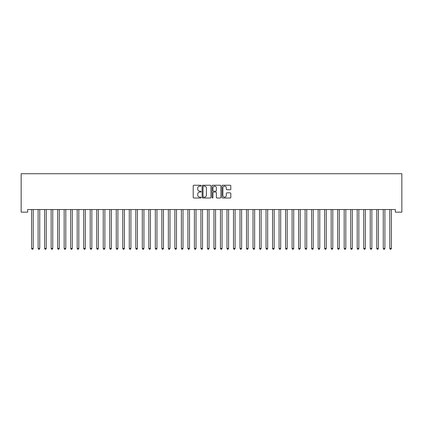<?xml version="1.0" encoding="UTF-8"?>
<svg xmlns="http://www.w3.org/2000/svg" width="423" height="423" viewBox="0 0 423 423"><rect width="100%" height="100%" fill="white"/><g stroke="black" fill="none" stroke-linecap="round" stroke-linejoin="round"><path stroke-width="0.63" d="M201.078 185.686A0.449 0.449 0 0 0 200.634 185.237L193.84 185.237A0.64 0.64 0 0 0 193.2 185.877L193.2 197.382A0.64 0.64 0 0 0 193.84 198.022L200.634 198.022A0.449 0.449 0 0 0 201.078 197.578A0.449 0.449 0 0 0 200.634 197.129L199.756 197.129A2.046 2.046 0 0 1 197.71 195.082L197.71 194.125A2.046 2.046 0 0 1 199.756 192.079L200.634 192.079A0.449 0.449 0 0 0 201.078 191.63A0.449 0.449 0 0 0 200.634 191.185L199.756 191.185A2.046 2.046 0 0 1 197.71 189.139L197.71 188.182A2.046 2.046 0 0 1 199.756 186.136L200.634 186.136A0.449 0.449 0 0 0 201.078 185.686M230.181 189.747A0.64 0.64 0 0 0 230.821 189.107L230.821 185.877A0.64 0.64 0 0 0 230.181 185.237L222.641 185.237A0.64 0.64 0 0 0 222.001 185.877L222.001 197.382A0.64 0.64 0 0 0 222.641 198.022L230.181 198.022A0.64 0.64 0 0 0 230.821 197.382L230.821 193.485A0.64 0.64 0 0 0 230.181 192.846L226.955 192.846A0.64 0.64 0 0 0 226.316 193.485L226.316 195.421A1.708 1.708 0 0 1 224.602 197.129A1.708 1.708 0 0 1 222.895 195.421L222.895 187.844A1.708 1.708 0 0 1 224.602 186.136A1.708 1.708 0 0 1 226.316 187.844L226.316 189.107A0.64 0.64 0 0 0 226.955 189.747L230.181 189.747M395.336 209.538L27.664 209.538L27.664 212.145L21.15 212.145L21.15 173.721L401.85 173.721L401.85 212.145L395.336 212.145L395.336 209.538M210.94 185.877A0.64 0.64 0 0 0 210.3 185.237L202.76 185.237A0.64 0.64 0 0 0 202.12 185.877L202.12 197.382A0.64 0.64 0 0 0 202.76 198.022L210.3 198.022A0.64 0.64 0 0 0 210.94 197.382L210.94 185.877M212.7 185.237L220.24 185.237A0.64 0.64 0 0 1 220.88 185.877L220.88 197.382A0.64 0.64 0 0 1 220.24 198.022L217.015 198.022A0.64 0.64 0 0 1 216.375 197.382L216.375 192.719A0.64 0.64 0 0 0 215.735 192.079L213.594 192.079A0.64 0.64 0 0 0 212.954 192.719L212.954 197.578A0.449 0.449 0 0 1 212.505 198.022A0.449 0.449 0 0 1 212.06 197.578L212.06 185.877A0.64 0.64 0 0 1 212.7 185.237M203.463 186.136A0.449 0.449 0 0 0 203.014 186.58L203.014 196.679A0.449 0.449 0 0 0 203.463 197.129L204.388 197.129A2.046 2.046 0 0 0 206.435 195.082L206.435 188.182A2.046 2.046 0 0 0 204.388 186.136L203.463 186.136M216.375 187.875A1.708 1.708 0 0 0 214.662 186.168A1.708 1.708 0 0 0 212.954 187.875L212.954 190.546A0.64 0.64 0 0 0 213.594 191.185L215.735 191.185A0.64 0.64 0 0 0 216.375 190.546L216.375 187.875M31.519 209.538L31.556 209.634A0.65 0.65 0 0 1 31.603 209.877L31.603 248.428L33.232 248.428L33.232 209.877A0.65 0.65 0 0 1 33.28 209.634L33.317 209.538M33.232 248.428L32.74 249.279L32.09 249.279L31.603 248.428M38.028 209.538L38.065 209.634A0.65 0.65 0 0 1 38.112 209.877L38.112 248.428L39.741 248.428L39.741 209.877A0.65 0.65 0 0 1 39.788 209.634L39.825 209.538M39.741 248.428L39.254 249.279L38.604 249.279L38.112 248.428M44.542 209.538L44.579 209.634A0.65 0.65 0 0 1 44.627 209.877L44.627 248.428L46.255 248.428L46.255 209.877A0.65 0.65 0 0 1 46.303 209.634L46.34 209.538M46.255 248.428L45.763 249.279L45.113 249.279L44.627 248.428M51.051 209.538L51.093 209.634A0.65 0.65 0 0 1 51.141 209.877L51.141 248.428L52.764 248.428L52.764 209.877A0.65 0.65 0 0 1 52.812 209.634L52.854 209.538M52.764 248.428L52.278 249.279L51.627 249.279L51.141 248.428M57.565 209.538L57.602 209.634A0.65 0.65 0 0 1 57.65 209.877L57.65 248.428L59.278 248.428L59.278 209.877A0.65 0.65 0 0 1 59.326 209.634L59.363 209.538M59.278 248.428L58.792 249.279L58.141 249.279L57.65 248.428M64.079 209.538L64.116 209.634A0.65 0.65 0 0 1 64.164 209.877L64.164 248.428L65.792 248.428L65.792 209.877A0.65 0.65 0 0 1 65.84 209.634L65.877 209.538M65.792 248.428L65.301 249.279L64.65 249.279L64.164 248.428M70.588 209.538L70.63 209.634A0.65 0.65 0 0 1 70.673 209.877L70.673 248.428L72.301 248.428L72.301 209.877A0.65 0.65 0 0 1 72.349 209.634L72.386 209.538M72.301 248.428L71.815 249.279L71.164 249.279L70.673 248.428M77.102 209.538L77.139 209.634A0.65 0.65 0 0 1 77.187 209.877L77.187 248.428L78.815 248.428L78.815 209.877A0.65 0.65 0 0 1 78.863 209.634L78.9 209.538M78.815 248.428L78.329 249.279L77.673 249.279L77.187 248.428M83.611 209.538L83.654 209.634A0.65 0.65 0 0 1 83.701 209.877L83.701 248.428L85.33 248.428L85.33 209.877A0.65 0.65 0 0 1 85.372 209.634L85.414 209.538M85.33 248.428L84.838 249.279L84.188 249.279L83.701 248.428M90.125 209.538L90.162 209.634A0.65 0.65 0 0 1 90.21 209.877L90.21 248.428L91.839 248.428L91.839 209.877A0.65 0.65 0 0 1 91.886 209.634L91.923 209.538M91.839 248.428L91.352 249.279L90.702 249.279L90.21 248.428M96.64 209.538L96.677 209.634A0.65 0.65 0 0 1 96.724 209.877L96.724 248.428L98.353 248.428L98.353 209.877A0.65 0.65 0 0 1 98.4 209.634L98.437 209.538M98.353 248.428L97.861 249.279L97.211 249.279L96.724 248.428M103.149 209.538L103.191 209.634A0.65 0.65 0 0 1 103.233 209.877L103.233 248.428L104.862 248.428L104.862 209.877A0.65 0.65 0 0 1 104.909 209.634L104.952 209.538M104.862 248.428L104.375 249.279L103.725 249.279L103.233 248.428M109.663 209.538L109.7 209.634A0.65 0.65 0 0 1 109.747 209.877L109.747 248.428L111.376 248.428L111.376 209.877A0.65 0.65 0 0 1 111.423 209.634L111.461 209.538M111.376 248.428L110.889 249.279L110.234 249.279L109.747 248.428M116.177 209.538L116.214 209.634A0.65 0.65 0 0 1 116.262 209.877L116.262 248.428L117.89 248.428L117.89 209.877A0.65 0.65 0 0 1 117.932 209.634L117.975 209.538M117.89 248.428L117.398 249.279L116.748 249.279L116.262 248.428M122.686 209.538L122.723 209.634A0.65 0.65 0 0 1 122.77 209.877L122.77 248.428L124.399 248.428L124.399 209.877A0.65 0.65 0 0 1 124.447 209.634L124.484 209.538M124.399 248.428L123.913 249.279L123.262 249.279L122.77 248.428M129.2 209.538L129.237 209.634A0.65 0.65 0 0 1 129.285 209.877L129.285 248.428L130.913 248.428L130.913 209.877A0.65 0.65 0 0 1 130.961 209.634L130.998 209.538M130.913 248.428L130.421 249.279L129.771 249.279L129.285 248.428M135.709 209.538L135.751 209.634A0.65 0.65 0 0 1 135.799 209.877L135.799 248.428L137.422 248.428L137.422 209.877A0.65 0.65 0 0 1 137.47 209.634L137.512 209.538M137.422 248.428L136.936 249.279L136.285 249.279L135.799 248.428M142.223 209.538L142.26 209.634A0.65 0.65 0 0 1 142.308 209.877L142.308 248.428L143.936 248.428L143.936 209.877A0.65 0.65 0 0 1 143.984 209.634L144.021 209.538M143.936 248.428L143.45 249.279L142.8 249.279L142.308 248.428M148.737 209.538L148.774 209.634A0.65 0.65 0 0 1 148.822 209.877L148.822 248.428L150.451 248.428L150.451 209.877A0.65 0.65 0 0 1 150.498 209.634L150.535 209.538M150.451 248.428L149.959 249.279L149.308 249.279L148.822 248.428M155.246 209.538L155.283 209.634A0.65 0.65 0 0 1 155.331 209.877L155.331 248.428L156.959 248.428L156.959 209.877A0.65 0.65 0 0 1 157.007 209.634L157.044 209.538M156.959 248.428L156.473 249.279L155.823 249.279L155.331 248.428M161.76 209.538L161.798 209.634A0.65 0.65 0 0 1 161.845 209.877L161.845 248.428L163.474 248.428L163.474 209.877A0.65 0.65 0 0 1 163.521 209.634L163.558 209.538M163.474 248.428L162.982 249.279L162.332 249.279L161.845 248.428M168.269 209.538L168.312 209.634A0.65 0.65 0 0 1 168.359 209.877L168.359 248.428L169.983 248.428L169.983 209.877A0.65 0.65 0 0 1 170.03 209.634L170.072 209.538M169.983 248.428L169.496 249.279L168.846 249.279L168.359 248.428M174.784 209.538L174.821 209.634A0.65 0.65 0 0 1 174.868 209.877L174.868 248.428L176.497 248.428L176.497 209.877A0.65 0.65 0 0 1 176.544 209.634L176.581 209.538M176.497 248.428L176.01 249.279L175.36 249.279L174.868 248.428M181.298 209.538L181.335 209.634A0.65 0.65 0 0 1 181.382 209.877L181.382 248.428L183.011 248.428L183.011 209.877A0.65 0.65 0 0 1 183.059 209.634L183.096 209.538M183.011 248.428L182.519 249.279L181.869 249.279L181.382 248.428M187.807 209.538L187.849 209.634A0.65 0.65 0 0 1 187.891 209.877L187.891 248.428L189.52 248.428L189.52 209.877A0.65 0.65 0 0 1 189.567 209.634L189.604 209.538M189.52 248.428L189.033 249.279L188.383 249.279L187.891 248.428M194.321 209.538L194.358 209.634A0.65 0.65 0 0 1 194.406 209.877L194.406 248.428L196.034 248.428L196.034 209.877A0.65 0.65 0 0 1 196.082 209.634L196.119 209.538M196.034 248.428L195.548 249.279L194.892 249.279L194.406 248.428M200.83 209.538L200.872 209.634A0.65 0.65 0 0 1 200.92 209.877L200.92 248.428L202.548 248.428L202.548 209.877A0.65 0.65 0 0 1 202.591 209.634L202.633 209.538M202.548 248.428L202.057 249.279L201.406 249.279L200.92 248.428M207.344 209.538L207.381 209.634A0.65 0.65 0 0 1 207.429 209.877L207.429 248.428L209.057 248.428L209.057 209.877A0.65 0.65 0 0 1 209.105 209.634L209.142 209.538M209.057 248.428L208.571 249.279L207.92 249.279L207.429 248.428M213.858 209.538L213.895 209.634A0.65 0.65 0 0 1 213.943 209.877L213.943 248.428L215.571 248.428L215.571 209.877A0.65 0.65 0 0 1 215.619 209.634L215.656 209.538M215.571 248.428L215.08 249.279L214.429 249.279L213.943 248.428M220.367 209.538L220.409 209.634A0.65 0.65 0 0 1 220.452 209.877L220.452 248.428L222.08 248.428L222.08 209.877A0.65 0.65 0 0 1 222.128 209.634L222.17 209.538M222.08 248.428L221.594 249.279L220.943 249.279L220.452 248.428M226.881 209.538L226.918 209.634A0.65 0.65 0 0 1 226.966 209.877L226.966 248.428L228.594 248.428L228.594 209.877A0.65 0.65 0 0 1 228.642 209.634L228.679 209.538M228.594 248.428L228.108 249.279L227.452 249.279L226.966 248.428M233.396 209.538L233.433 209.634A0.65 0.65 0 0 1 233.48 209.877L233.48 248.428L235.109 248.428L235.109 209.877A0.65 0.65 0 0 1 235.151 209.634L235.193 209.538M235.109 248.428L234.617 249.279L233.967 249.279L233.48 248.428M239.904 209.538L239.941 209.634A0.65 0.65 0 0 1 239.989 209.877L239.989 248.428L241.618 248.428L241.618 209.877A0.65 0.65 0 0 1 241.665 209.634L241.702 209.538M241.618 248.428L241.131 249.279L240.481 249.279L239.989 248.428M246.419 209.538L246.456 209.634A0.65 0.65 0 0 1 246.503 209.877L246.503 248.428L248.132 248.428L248.132 209.877A0.65 0.65 0 0 1 248.179 209.634L248.216 209.538M248.132 248.428L247.64 249.279L246.99 249.279L246.503 248.428M252.928 209.538L252.97 209.634A0.65 0.65 0 0 1 253.017 209.877L253.017 248.428L254.641 248.428L254.641 209.877A0.65 0.65 0 0 1 254.688 209.634L254.731 209.538M254.641 248.428L254.154 249.279L253.504 249.279L253.017 248.428M259.442 209.538L259.479 209.634A0.65 0.65 0 0 1 259.526 209.877L259.526 248.428L261.155 248.428L261.155 209.877A0.65 0.65 0 0 1 261.203 209.634L261.24 209.538M261.155 248.428L260.668 249.279L260.018 249.279L259.526 248.428M265.956 209.538L265.993 209.634A0.65 0.65 0 0 1 266.041 209.877L266.041 248.428L267.669 248.428L267.669 209.877A0.65 0.65 0 0 1 267.717 209.634L267.754 209.538M267.669 248.428L267.177 249.279L266.527 249.279L266.041 248.428M272.465 209.538L272.502 209.634A0.65 0.65 0 0 1 272.549 209.877L272.549 248.428L274.178 248.428L274.178 209.877A0.65 0.65 0 0 1 274.226 209.634L274.263 209.538M274.178 248.428L273.692 249.279L273.041 249.279L272.549 248.428M278.979 209.538L279.016 209.634A0.65 0.65 0 0 1 279.064 209.877L279.064 248.428L280.692 248.428L280.692 209.877A0.65 0.65 0 0 1 280.74 209.634L280.777 209.538M280.692 248.428L280.2 249.279L279.55 249.279L279.064 248.428M285.488 209.538L285.53 209.634A0.65 0.65 0 0 1 285.578 209.877L285.578 248.428L287.201 248.428L287.201 209.877A0.65 0.65 0 0 1 287.249 209.634L287.291 209.538M287.201 248.428L286.715 249.279L286.064 249.279L285.578 248.428M292.002 209.538L292.039 209.634A0.65 0.65 0 0 1 292.087 209.877L292.087 248.428L293.715 248.428L293.715 209.877A0.65 0.65 0 0 1 293.763 209.634L293.8 209.538M293.715 248.428L293.229 249.279L292.579 249.279L292.087 248.428M298.516 209.538L298.553 209.634A0.65 0.65 0 0 1 298.601 209.877L298.601 248.428L300.23 248.428L300.23 209.877A0.65 0.65 0 0 1 300.277 209.634L300.314 209.538M300.23 248.428L299.738 249.279L299.087 249.279L298.601 248.428M305.025 209.538L305.068 209.634A0.65 0.65 0 0 1 305.11 209.877L305.11 248.428L306.738 248.428L306.738 209.877A0.65 0.65 0 0 1 306.786 209.634L306.823 209.538M306.738 248.428L306.252 249.279L305.602 249.279L305.11 248.428M311.54 209.538L311.577 209.634A0.65 0.65 0 0 1 311.624 209.877L311.624 248.428L313.253 248.428L313.253 209.877A0.65 0.65 0 0 1 313.3 209.634L313.337 209.538M313.253 248.428L312.766 249.279L312.111 249.279L311.624 248.428M318.048 209.538L318.091 209.634A0.65 0.65 0 0 1 318.138 209.877L318.138 248.428L319.767 248.428L319.767 209.877A0.65 0.65 0 0 1 319.809 209.634L319.851 209.538M319.767 248.428L319.275 249.279L318.625 249.279L318.138 248.428M324.563 209.538L324.6 209.634A0.65 0.65 0 0 1 324.647 209.877L324.647 248.428L326.276 248.428L326.276 209.877A0.65 0.65 0 0 1 326.323 209.634L326.36 209.538M326.276 248.428L325.789 249.279L325.139 249.279L324.647 248.428M331.077 209.538L331.114 209.634A0.65 0.65 0 0 1 331.161 209.877L331.161 248.428L332.79 248.428L332.79 209.877A0.65 0.65 0 0 1 332.838 209.634L332.875 209.538M332.79 248.428L332.298 249.279L331.648 249.279L331.161 248.428M337.586 209.538L337.628 209.634A0.65 0.65 0 0 1 337.67 209.877L337.67 248.428L339.299 248.428L339.299 209.877A0.65 0.65 0 0 1 339.346 209.634L339.389 209.538M339.299 248.428L338.812 249.279L338.162 249.279L337.67 248.428M344.1 209.538L344.137 209.634A0.65 0.65 0 0 1 344.185 209.877L344.185 248.428L345.813 248.428L345.813 209.877A0.65 0.65 0 0 1 345.861 209.634L345.898 209.538M345.813 248.428L345.327 249.279L344.671 249.279L344.185 248.428M350.614 209.538L350.651 209.634A0.65 0.65 0 0 1 350.699 209.877L350.699 248.428L352.327 248.428L352.327 209.877A0.65 0.65 0 0 1 352.37 209.634L352.412 209.538M352.327 248.428L351.836 249.279L351.185 249.279L350.699 248.428M357.123 209.538L357.16 209.634A0.65 0.65 0 0 1 357.208 209.877L357.208 248.428L358.836 248.428L358.836 209.877A0.65 0.65 0 0 1 358.884 209.634L358.921 209.538M358.836 248.428L358.35 249.279L357.699 249.279L357.208 248.428M363.637 209.538L363.674 209.634A0.65 0.65 0 0 1 363.722 209.877L363.722 248.428L365.35 248.428L365.35 209.877A0.65 0.65 0 0 1 365.398 209.634L365.435 209.538M365.35 248.428L364.859 249.279L364.208 249.279L363.722 248.428M370.146 209.538L370.188 209.634A0.65 0.65 0 0 1 370.236 209.877L370.236 248.428L371.859 248.428L371.859 209.877A0.65 0.65 0 0 1 371.907 209.634L371.949 209.538M371.859 248.428L371.373 249.279L370.722 249.279L370.236 248.428M376.66 209.538L376.697 209.634A0.65 0.65 0 0 1 376.745 209.877L376.745 248.428L378.374 248.428L378.374 209.877A0.65 0.65 0 0 1 378.421 209.634L378.458 209.538M378.374 248.428L377.887 249.279L377.237 249.279L376.745 248.428M383.175 209.538L383.212 209.634A0.65 0.65 0 0 1 383.259 209.877L383.259 248.428L384.888 248.428L384.888 209.877A0.65 0.65 0 0 1 384.935 209.634L384.972 209.538M384.888 248.428L384.396 249.279L383.746 249.279L383.259 248.428M389.683 209.538L389.72 209.634A0.65 0.65 0 0 1 389.768 209.877L389.768 248.428L391.397 248.428L391.397 209.877A0.65 0.65 0 0 1 391.444 209.634L391.481 209.538M391.397 248.428L390.91 249.279L390.26 249.279L389.768 248.428"/></g></svg>
